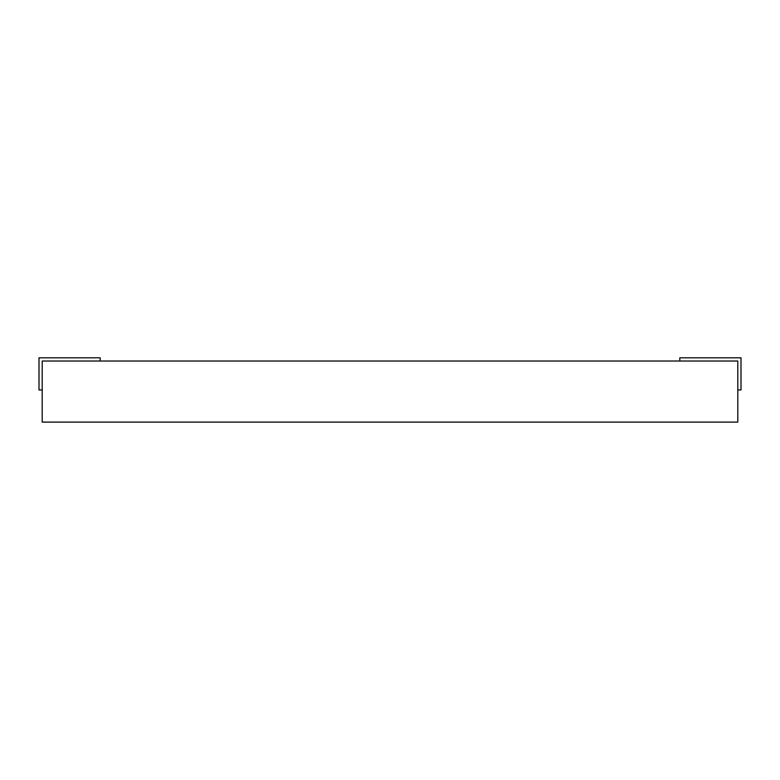 <?xml version="1.0" encoding="UTF-8"?>
<svg xmlns="http://www.w3.org/2000/svg" width="780" height="780" viewBox="0 0 780 780"><rect width="100%" height="100%" fill="white"/><g stroke="black" fill="none" stroke-linecap="round" stroke-linejoin="round"><path stroke-width="1.17" d="M737.792 422.107L737.792 361.033L42.208 361.033L42.208 422.107L737.792 422.107M111.784 422.107L181.34 422.107M679.809 361.033L679.809 357.805L741 357.805L741 389.951L737.792 389.951M42.208 389.951L39 389.951L39 357.805L100.191 357.805L100.191 361.033"/></g></svg>
